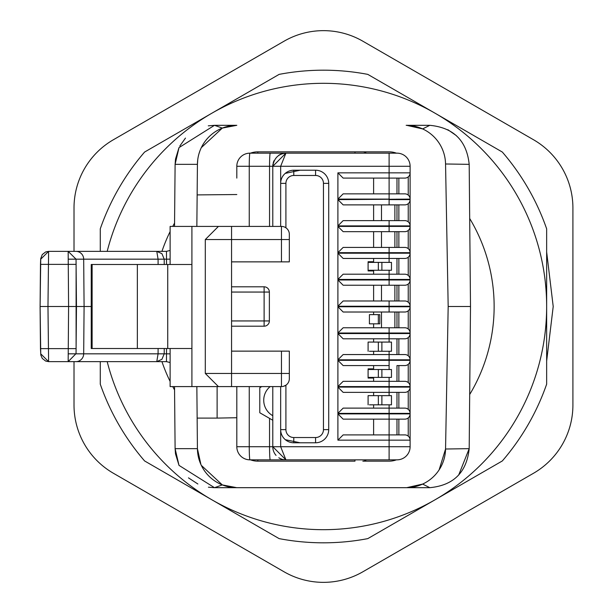 <?xml version="1.0" encoding="UTF-8"?>
<svg xmlns="http://www.w3.org/2000/svg" width="613" height="613" viewBox="0 0 613 613"><rect width="100%" height="100%" fill="white"/><g stroke="black" fill="none" stroke-linecap="round" stroke-linejoin="round"><path stroke-width="0.92" d="M435.054 499.787A223.186 223.186 0 0 1 211.868 499.787L279.13 538.62A236.319 236.319 0 0 0 367.792 538.62L502.323 460.953A236.319 236.319 0 0 0 546.65 384.167L546.65 228.833A236.319 236.319 0 0 0 502.323 152.047L367.792 74.38A236.319 236.319 0 0 0 279.13 74.38L211.868 113.213A223.186 223.186 0 0 1 546.65 306.5A223.186 223.186 0 0 1 435.054 499.787M469.688 394.519A170.675 170.675 0 0 0 469.688 218.481M174.559 223.078A170.675 170.675 0 0 0 172.743 226.412M170.115 231.568A170.675 170.675 0 0 0 161.939 251.361M161.939 361.639A170.675 170.675 0 0 0 170.115 381.432M172.743 386.588A170.675 170.675 0 0 0 174.559 389.922M100.271 361.639L100.271 384.167A236.319 236.319 0 0 0 144.599 460.953L211.868 499.787A223.186 223.186 0 0 1 107.191 361.639M107.191 251.361A223.186 223.186 0 0 1 211.868 113.213L144.599 152.047A236.319 236.319 0 0 0 100.271 228.833L100.271 251.361M74.012 361.639L74.012 405.04A78.77 78.77 0 0 0 113.397 473.259L284.072 571.799A78.77 78.77 0 0 0 362.842 571.799L533.517 473.259A78.77 78.77 0 0 0 572.91 405.04L572.91 207.96A78.77 78.77 0 0 0 533.517 139.741L362.842 41.201A78.77 78.77 0 0 0 284.072 41.201L113.397 139.741A78.77 78.77 0 0 0 74.012 207.96L74.012 251.361M285.351 439.705L300.132 442.778M300.132 170.222L285.221 173.402M236.81 417.729L217.117 418.097L217.117 386.588M196.85 386.588L197.424 448.655A39.385 39.385 0 0 0 236.81 487.68L406.174 487.68L236.802 487.68L222.327 484.914L214.489 487.68L236.81 487.68L214.489 487.68L179.004 465.374L175.502 453.865L175.103 448.655L178.996 465.359M166.498 251.361L170.115 250.456L166.468 251.361L166.544 264.487M68.166 251.361L156.775 251.361L158.077 259.169L164.207 259.169L161.932 253.675L156.775 251.361L68.166 251.361L68.595 306.5L40.098 306.5L40.742 353.831L48.611 361.639L47.967 306.5L48.611 251.361L40.742 259.169L40.098 306.5L40.473 264.372L76.104 264.372L76.043 259.169L68.166 251.361L48.611 251.361L45.669 251.935L42.251 254.587L40.703 258.686L40.473 264.372M156.989 361.639L48.611 361.639L156.775 361.639L161.924 359.325L164.207 353.831L158.077 353.831L156.775 361.639L166.636 361.639L170.115 362.544L166.498 361.639M91.245 306.5L68.595 306.5L68.166 361.639L76.043 353.64M270.149 386.588A17.723 17.723 0 0 0 272.785 415.698M285.911 183.356A7.877 7.877 135 0 1 293.788 175.471L293.788 170.222L315.58 170.222L293.788 170.222A13.126 13.126 -45 0 0 280.662 183.356L280.662 226.412L280.662 183.356L285.911 183.356L285.911 227.798A7.877 7.877 0 0 1 289.328 234.289L289.328 261.866L289.328 234.289A7.877 7.877 -43.2 0 0 281.451 226.412L218.427 226.412L205.301 239.545L205.301 373.455L218.427 386.588L170.115 386.588L170.115 348.513M293.788 170.222A13.126 13.126 0 0 0 280.662 183.356L280.662 166.284L285.911 153.158L272.785 166.284L272.785 226.412L279.29 226.412M279.29 386.588L272.785 386.588L272.785 446.716L285.911 459.842L280.662 446.716L280.662 429.644A13.126 13.126 0 0 0 293.788 442.778L293.788 437.529A7.877 7.877 45 0 1 285.911 429.644L280.662 429.644L280.662 386.588L280.662 429.644A13.126 13.126 -135 0 0 293.788 442.778L315.58 442.778A13.126 13.126 135 0 0 328.714 429.644L328.714 183.356A13.126 13.126 45 0 0 315.58 170.222L315.58 175.471A7.877 7.877 -135 0 1 323.457 183.356L328.714 183.356A13.126 13.126 0 0 0 315.58 170.222M293.788 442.778L315.58 442.778A13.126 13.126 0 0 0 328.714 429.644L328.714 183.356M269.368 292.056A5.249 5.249 -90 0 0 264.119 286.807L231.561 286.807L264.119 286.807L264.119 292.056L269.368 292.056L269.368 320.944L231.561 320.944L231.561 239.545L289.328 239.545M231.561 292.056L264.119 292.056L264.119 326.193L231.561 326.193L264.119 326.193A5.249 5.249 -90 0 0 269.368 320.944M289.328 351.134L289.328 378.711L289.328 351.134L281.451 351.134L281.451 373.455L231.561 373.455L231.561 320.944M283.459 386.32L285.911 385.202A7.877 7.877 0 0 0 289.328 378.711A7.877 7.877 -136.2 0 1 281.451 386.588L282.332 386.535M281.451 226.412L281.451 261.866L231.561 261.866L289.328 261.866M231.561 351.134L281.451 351.134M231.561 226.412L231.561 239.545L205.301 239.545L218.427 226.412L191.907 226.412L191.907 348.513L91.245 348.513L91.245 264.487L137.358 264.487L137.358 348.513M137.358 264.487L167.74 264.487L167.74 348.513M167.74 264.487L191.907 264.487M191.907 226.412L170.115 226.412L170.115 264.487M191.907 386.588L191.907 348.513M218.427 386.588L205.301 373.455L231.561 373.455L231.561 386.588L218.427 386.588M231.561 386.588L281.451 386.588L281.451 373.455L289.328 373.455M236.81 178.099L236.81 166.284A13.126 13.126 0 0 1 249.935 153.158L396.979 153.158A13.126 13.126 0 0 1 410.112 166.284L410.112 172.851L389.102 172.851L389.102 178.099L404.856 178.099A5.249 5.249 -175.3 0 0 410.112 172.851L410.112 440.149A5.249 5.249 -4.5 0 0 404.856 434.901L373.608 434.901L373.608 419.146M389.102 247.422L389.102 253.2L337.901 253.2L343.15 258.448L404.856 258.448A5.249 5.249 -175.3 0 0 410.112 253.2L410.112 252.671A5.249 5.249 -4.5 0 0 404.856 247.422L343.15 247.422L337.901 252.671L410.112 252.671M396.979 253.2L396.979 252.671M396.979 247.422L396.979 231.668L396.979 247.422L381.485 247.422L381.485 231.668L394.879 231.668L394.879 247.422M389.102 178.099L389.102 193.854L396.979 193.854L396.979 178.099L343.15 178.099L337.901 172.851L337.901 199.11L343.15 193.854L404.856 193.854A5.249 5.249 -4.5 0 1 410.112 199.11L410.112 199.631L389.102 199.631L389.102 204.88L404.856 204.88A5.249 5.249 -175.3 0 0 410.112 199.631M396.979 199.631L396.979 199.11M337.901 199.11L389.102 199.11L389.102 193.854L373.608 193.854L373.608 178.099M396.979 193.854L396.979 178.099M389.102 204.88L343.15 204.88L337.901 199.631L337.901 225.891L343.15 220.634L404.856 220.634A5.249 5.249 -4.5 0 1 410.112 225.891L410.112 226.412L389.102 226.412L389.102 231.668L404.856 231.668A5.249 5.249 -175.3 0 0 410.112 226.412M389.102 231.668L343.15 231.668L337.901 226.412L337.901 252.671M396.979 226.412L396.979 225.891M396.979 204.88L396.979 220.634L396.979 204.88L394.879 204.88L394.879 220.634L381.485 220.634L381.485 204.88L394.879 204.88M396.979 220.634L394.879 220.634M373.608 204.88L373.608 220.634M373.608 231.668L373.608 247.422M396.979 274.203L396.979 258.448L396.979 274.203L373.608 274.203L373.608 270.923L368.099 270.923L368.099 261.728L373.608 261.728L373.608 258.448M396.979 258.448L389.102 258.448L389.102 262.387M272.785 420.25L259.782 412.748L259.782 387.73L261.774 386.588M404.856 392.366A5.249 5.249 -175.3 0 0 410.112 387.109L410.112 386.588A5.249 5.249 -4.5 0 0 404.856 381.332L343.15 381.332L337.901 386.588L389.102 386.588L389.102 392.366L404.856 392.366M389.102 395.646L389.102 392.366L343.15 392.366L337.901 387.109L337.901 413.369L343.15 408.12L404.856 408.12A5.249 5.249 -4.5 0 1 410.112 413.369L410.112 413.89L389.102 413.89L389.102 419.146L404.856 419.146A5.249 5.249 -175.3 0 0 410.112 413.89M396.979 408.12L396.979 392.366L396.979 408.12L373.608 408.12L373.608 404.833M373.608 395.646L373.608 392.366M396.979 387.109L396.979 386.588M396.979 381.332L396.979 365.578L396.979 381.332L373.608 381.332L373.608 378.052L368.099 378.052L368.099 368.865L373.608 368.865L373.608 365.578M396.979 365.578L404.856 365.578A5.249 5.249 -175.3 0 0 410.112 360.329L410.112 359.8A5.249 5.249 -4.5 0 0 404.856 354.552L373.608 354.552L373.608 351.272M396.979 338.797L396.979 354.552L396.979 338.797L343.15 338.797L337.901 333.549L337.901 359.8L389.102 359.8L389.102 360.329L337.901 360.329L343.15 365.578L389.102 365.578L389.102 369.516M396.979 360.329L396.979 359.8M404.856 285.229A5.249 5.249 -175.3 0 0 410.112 279.98L410.112 279.451A5.249 5.249 -4.5 0 0 404.856 274.203L343.15 274.203L337.901 279.451L389.102 279.451L389.102 285.229L404.856 285.229M396.979 279.98L396.979 279.451M389.102 285.229L343.15 285.229L337.901 279.98L337.901 306.239L343.15 300.983L404.856 300.983A5.249 5.249 -4.5 0 1 410.112 306.239L410.112 306.761L389.102 306.761L389.102 312.017L404.856 312.017A5.249 5.249 -175.3 0 0 410.112 306.761M389.102 312.017L343.15 312.017L337.901 306.761L337.901 333.02L343.15 327.771L404.856 327.771A5.249 5.249 -4.5 0 1 410.112 333.02L410.112 333.549L389.102 333.549L389.102 338.797L404.856 338.797A5.249 5.249 -175.3 0 0 410.112 333.549M396.979 306.761L396.979 306.239M396.979 333.549L396.979 333.02M396.979 327.771L396.979 312.017L396.979 327.771L381.485 327.771L381.485 312.017L394.879 312.017L394.879 327.771M396.979 285.229L396.979 300.983L396.979 285.229L394.879 285.229L394.879 300.983L381.485 300.983L381.485 285.229L394.879 285.229M373.608 285.229L373.608 300.983M373.608 312.017L373.608 314.638M373.608 323.833L373.608 327.771M369.409 323.833L369.409 314.638L378.336 314.638L378.336 323.833L369.409 323.833M373.608 342.077L373.608 338.797M389.102 351.272L389.102 354.552L343.15 354.552L337.901 359.8M368.099 351.272L368.099 342.077L378.336 342.077L378.336 351.272L369.409 351.272M337.901 360.329L337.901 386.588M368.099 378.052L373.608 378.052M368.099 404.833L368.099 395.646L378.336 395.646L378.336 404.833L369.409 404.833M396.979 434.901L396.979 419.146L396.979 434.901L389.102 434.901L389.102 419.146L343.15 419.146L337.901 413.89L337.901 440.149L343.15 434.901L389.102 434.901L389.102 440.149L410.112 440.149L410.112 172.59M396.979 413.89L396.979 413.369M236.81 386.588L236.81 446.716A13.126 13.126 0 0 0 249.935 459.842L396.979 459.842A13.126 13.126 0 0 0 410.112 446.716L410.112 440.149M337.901 253.2L337.901 279.451M368.099 270.923L373.608 270.923M272.785 226.412L272.785 166.284A13.126 13.126 0 0 1 273 163.916M285.911 459.842A13.126 13.126 0 0 1 282.792 459.466M282.225 459.313A13.126 13.126 0 0 1 278.815 457.765M276.049 455.382A13.126 13.126 0 0 1 272.785 446.716L410.112 446.716M285.911 153.158A13.126 13.126 0 0 0 282.654 153.564M282.11 153.717A13.126 13.126 0 0 0 278.823 155.235M274.08 160.591A13.126 13.126 0 0 0 273.206 162.966M218.688 226.412L231.814 226.412M218.688 386.588L231.814 386.588M362.842 461.16L389.102 461.16L362.842 461.16A5.249 5.249 0 0 0 366.321 459.842A5.249 5.249 0 0 1 362.842 461.16M250.502 459.842A21.003 21.003 0 0 0 257.812 461.16L354.965 461.16L354.965 459.842M354.965 153.158L354.965 151.84L389.102 151.84L257.812 151.84A21.003 21.003 0 0 0 250.502 153.158M396.412 153.158A21.003 21.003 0 0 0 389.102 151.84M366.321 153.158A5.249 5.249 0 0 0 362.842 151.84A5.249 5.249 0 0 1 366.321 153.158M389.102 461.16A21.003 21.003 0 0 0 396.412 459.842M378.336 395.646L391.469 395.646L391.469 404.833L378.336 404.833M368.099 395.646L369.409 395.646M378.336 342.077L391.469 342.077L391.469 351.272L378.336 351.272M368.099 342.077L369.409 342.077M378.336 377.393L378.336 369.516L391.469 369.516L391.469 377.393L368.099 377.393M378.336 369.516L368.099 369.516M378.336 270.264L378.336 262.387L391.469 262.387L391.469 270.264L368.099 270.264M378.336 262.387L368.099 262.387M378.336 314.638L379.769 314.638L379.769 323.833L378.336 323.833M373.608 368.865L368.099 368.865M373.608 261.728L368.099 261.728M429.805 487.68L406.174 487.68A39.385 39.385 0 0 0 445.551 449.015L448.18 306.5L445.551 163.985A39.385 39.385 0 0 0 406.174 125.32L429.805 125.32C453.559 127.604 466.685 140.615 469.19 164.345L470.5 306.5L469.19 448.655C466.685 472.385 453.559 485.396 429.805 487.68L422.625 484.078L406.703 487.672M236.733 125.32L236.81 125.32A39.385 39.385 0 0 0 197.424 164.345L196.85 226.412M236.702 125.32L214.489 125.32L179.011 147.61L175.103 164.345L174.529 226.412M213.929 487.672L208.428 487.197M197.876 483.994L188.459 477.856M174.529 386.588L175.103 448.655L197.424 448.655L200.903 464.47M179.816 146.032L185.471 138.086M208.274 125.841L214.489 125.32L222.327 128.086L201.317 147.641M236.81 125.32L222.327 128.086M199.846 151.105L199.041 153.549M197.731 159.801L197.424 164.345L175.103 164.345L175.51 159.089L179.004 147.61M201.317 465.359L222.327 484.914M166.468 251.361L156.989 251.361M76.043 259.169L83.682 259.169L84.088 306.5L83.682 353.831L76.043 353.831L76.472 306.5L76.043 259.169L68.204 259.169M166.544 348.513L166.468 361.639M429.805 125.32L422.625 128.922L406.725 125.328M439.13 469.849L445.551 449.015L469.19 448.655L458.654 475.106M447.865 129.711L456.348 135.611M448.18 306.5L470.5 306.5M197.141 418.097L217.117 418.097M164.23 264.487L164.207 259.169L170.115 259.146M170.115 353.854L164.207 353.831L164.23 348.513M76.043 353.663L76.104 348.628L40.473 348.628L40.833 355.134L42.282 358.452L45.653 361.057L48.611 361.639M328.714 429.644L323.457 429.644A7.877 7.877 -45 0 1 315.58 437.529L315.58 442.778M315.58 437.529L293.788 437.529M323.457 183.356L323.457 429.644M293.788 175.471L315.58 175.471M285.911 429.644L285.911 385.202M92.119 348.513L92.119 264.487M389.102 153.158L389.102 166.284L249.253 166.284L249.253 226.412M337.901 172.851L389.102 172.851L389.102 166.284L410.112 166.284M408.227 176.881L408.227 195.08M408.227 199.11L408.227 199.631M408.227 203.662L408.227 221.86M408.227 225.891L408.227 226.412M408.227 230.442L408.227 248.64M408.227 252.671L408.227 253.2M408.227 257.222L408.227 275.429M408.227 279.451L408.227 279.98M408.227 284.011L408.227 302.209M408.227 306.239L408.227 306.761M408.227 310.791L408.227 328.989M408.227 333.02L408.227 333.549M408.227 337.571L408.227 355.778M408.227 359.8L408.227 360.329M408.227 364.36L408.227 382.558M408.227 386.588L408.227 387.109M408.227 391.14L408.227 409.338M408.227 413.369L408.227 413.89M408.227 417.92L408.227 436.119M337.901 199.631L410.112 199.11M337.901 225.891L410.112 225.891M389.102 220.634L389.102 226.412L337.901 226.412M410.112 253.2L389.102 253.2L389.102 258.448M389.102 270.264L389.102 279.451L410.112 279.451M410.112 387.109L337.901 387.109M389.102 377.393L389.102 386.588L410.112 386.588M389.102 404.833L389.102 413.369L410.112 413.369M410.112 279.98L337.901 279.98M337.901 306.239L410.112 306.239M389.102 300.983L389.102 306.761L337.901 306.761M337.901 333.02L410.112 333.02M389.102 327.771L389.102 333.549L337.901 333.549M389.102 338.797L389.102 342.077M389.102 354.552L389.102 359.8L410.112 359.8M410.112 360.329L389.102 360.329L389.102 365.578M337.901 413.369L389.102 413.369L389.102 413.89L337.901 413.89M398.864 178.099L398.864 193.854M398.864 199.11L398.864 199.631M398.864 204.88L398.864 220.634M398.864 225.891L398.864 226.412M398.864 231.668L398.864 247.422M398.864 252.671L398.864 253.2M398.864 258.448L398.864 274.203M398.864 279.451L398.864 279.98M398.864 285.229L398.864 300.983M398.864 306.239L398.864 306.761M398.864 312.017L398.864 327.771M398.864 333.02L398.864 333.549M398.864 338.797L398.864 354.552M398.864 359.8L398.864 360.329M398.864 365.578L398.864 381.332M398.864 386.588L398.864 387.109M398.864 392.366L398.864 408.12M398.864 413.369L398.864 413.89M398.864 419.146L398.864 434.901M337.901 440.149L389.102 440.149L389.102 459.842M269.551 226.412L269.551 166.284A13.126 0.69 90 0 1 270.233 153.158M272.785 446.716L249.253 446.716L249.253 386.588M270.233 459.842A13.126 0.69 -90 0 1 269.551 446.716L269.551 418.38M249.935 153.158A13.126 0.69 90 0 0 249.253 166.284L236.81 166.284M249.935 459.842A13.126 0.69 -90 0 1 249.253 446.716L236.81 446.716M257.812 461.16L257.812 459.842M257.812 153.158L257.812 151.84M381.884 395.646L381.884 404.833M381.884 342.077L381.884 351.272M381.884 369.516L381.884 377.393M381.884 262.387L381.884 270.264M158.1 264.487L158.077 259.169L83.682 259.169A7.877 7.724 -90 0 0 75.958 251.361M158.1 348.513L158.077 353.831L83.682 353.831A7.877 7.724 -90 0 1 75.958 361.639M68.204 353.831L76.043 353.831M445.551 163.985L469.19 164.345M236.81 194.536L197.141 194.903M546.65 251.974L553.21 306.5L546.65 361.026M482.278 472.523L387.83 527.05M259.084 527.05L164.644 472.523M482.278 140.477L387.83 85.95M259.084 85.95L164.644 140.477M285.903 153.158C278.486 153.779 274.111 158.116 272.785 166.154M40.473 348.628L40.09 306.5M76.104 348.628L76.104 264.372"/></g></svg>
